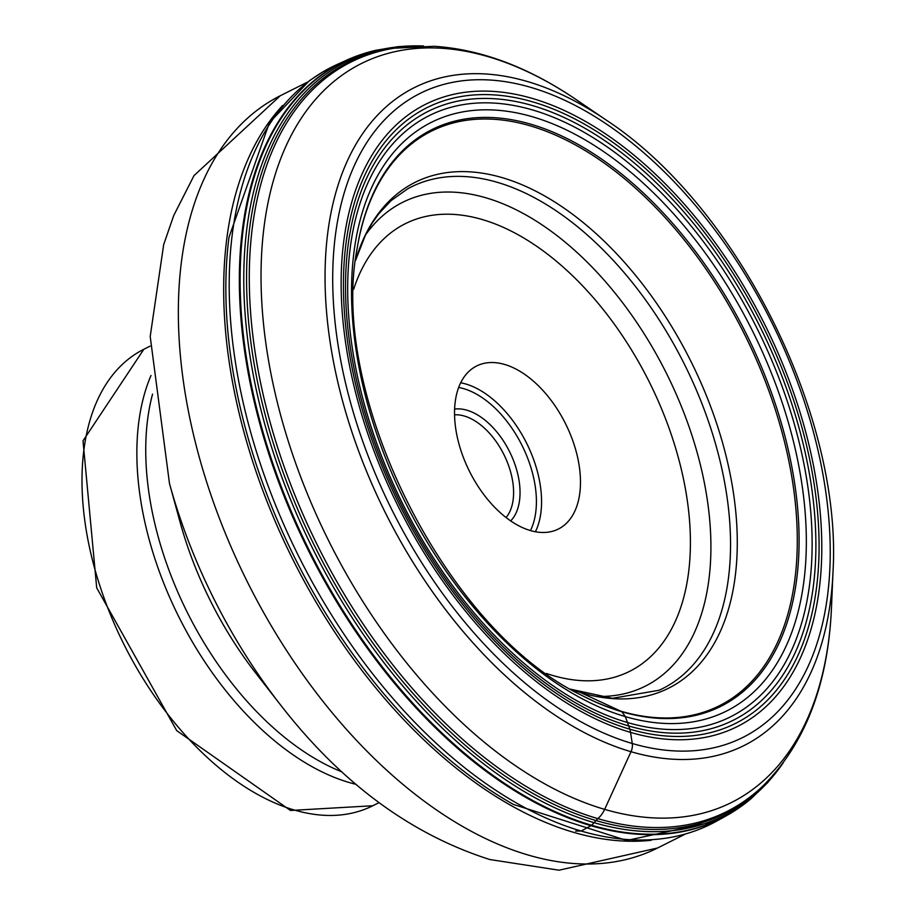 <?xml version="1.0" encoding="UTF-8"?>
<svg xmlns="http://www.w3.org/2000/svg" width="916" height="916" viewBox="0 0 916 916"><rect width="100%" height="100%" fill="white"/><g stroke="black" fill="none" stroke-linecap="round" stroke-linejoin="round"><path stroke-width="1.37" d="M282.609 105.5A420.788 247.331 63.4 0 0 268.606 505.483A420.788 247.331 63.4 0 0 573.553 832.312A420.788 247.331 63.4 0 0 651.184 840.281M454.531 414.799A59.277 34.842 -116.6 0 1 464.298 416.024A59.277 34.842 -116.6 0 1 512.742 481.747A59.277 34.842 -116.6 0 1 506.067 517.54M454.588 409.086A63.834 37.522 -116.6 0 1 466.954 410.219A63.834 37.522 -116.6 0 1 519.12 480.992A63.834 37.522 -116.6 0 1 510.681 520.906M504.647 364.465A91.199 53.597 -116.6 0 1 574.057 444.432A91.199 53.597 -116.6 0 1 558.394 529.024A91.199 53.597 -116.6 0 1 530.364 530.547A91.199 53.597 -116.6 0 1 460.954 450.592A91.199 53.597 -116.6 0 1 476.618 365.988A91.199 53.597 -116.6 0 1 504.647 364.465M580.687 692.576L620.67 711.125A386.415 274.205 106.3 0 1 621.827 711.709L625.353 716.575L629.807 729.147A22.797 16.179 106.3 0 1 630.529 732.353L632.258 743.46A10.946 7.763 106.3 0 1 631.021 751.67L604.663 809.332A22.797 16.179 106.3 0 1 597.873 818.606L591.679 825.224A5.954 4.225 106.3 0 1 591.003 825.671A5415.69 3843.124 -73.7 0 0 581.225 830.995L575.637 831.098M423.57 45.96L398.437 46.613L376.029 50.243A422.826 248.534 63.4 0 0 375.789 50.3A422.826 248.534 63.4 0 0 272.018 460.931A422.826 248.534 63.4 0 0 640.421 833.915A422.826 248.534 63.4 0 0 751.143 798.603L725.85 816.042A422.929 248.591 63.4 0 0 725.873 816.03A422.929 248.591 63.4 0 1 639.757 834.362A422.929 248.591 -116.6 0 1 279.678 484.804A422.929 248.591 -116.6 0 1 346.695 60.147A422.929 248.591 -116.6 0 1 346.717 60.135A422.929 248.591 -116.6 0 1 360.778 54.582M782.711 763.543A421.635 247.835 63.4 0 1 642.975 831.373A421.635 247.835 -116.6 0 1 265.319 426.18A421.635 247.835 -116.6 0 1 422.78 45.96M772.886 775.6A420.215 246.999 63.4 0 1 644.417 829.152A420.215 246.999 -116.6 0 1 271.869 438.466A420.215 246.999 -116.6 0 1 407.231 46.624M646.204 827.228A419.253 246.427 -116.6 0 1 278.189 449.161A419.253 246.427 -116.6 0 1 394.269 48.205L434.299 46.292C481.392 49.441 528.91 67.372 576.84 100.062A413.265 242.912 -116.6 0 0 440.516 48.193A413.265 242.912 -116.6 0 0 281.338 417.742A413.265 242.912 -116.6 0 0 652.307 817.828A413.265 242.912 -116.6 0 0 831.476 607.697C828.178 683.622 805.645 742.739 763.875 785.046A419.253 246.427 -116.6 0 1 646.204 827.228M484.862 73.933A367.98 216.291 63.4 0 0 343.122 402.983A367.98 216.291 63.4 0 0 673.443 759.238A367.98 216.291 63.4 0 0 832.988 572.134C842.548 416.059 737.117 205.825 606.255 120.111A367.98 216.291 63.4 0 0 484.862 73.933M489.155 79.978A360.251 211.745 63.4 0 0 350.404 402.113A360.251 211.745 63.4 0 0 673.775 750.868A360.251 211.745 63.4 0 0 812.538 428.734A360.251 211.745 63.4 0 0 489.155 79.978M670.649 739.51A348.046 204.577 -116.6 0 1 358.236 402.559A348.046 204.577 -116.6 0 1 492.293 91.337A348.046 204.577 -116.6 0 1 804.706 428.287A348.046 204.577 -116.6 0 1 670.649 739.51M751.143 798.603A422.826 248.534 63.4 0 0 751.326 798.454L767.654 782.642L783.191 762.902M716.621 821.137L626.727 840.464L513.601 804.5A420.604 247.228 -116.6 0 1 229.023 237.175L269.43 122.641L309.219 80.837L323.211 71.643L337.099 64.498A423.364 248.843 -116.6 0 0 269.43 489.407A423.364 248.843 -116.6 0 0 630.025 839.709A423.364 248.843 -116.6 0 0 716.621 821.137L725.873 816.03A422.929 248.591 63.4 0 0 738.731 808.072M355.5 260.499A282.941 166.311 -116.6 0 1 469.404 171.807A282.941 166.311 63.4 0 1 723.388 445.726A282.941 166.311 63.4 0 1 614.407 698.725A282.941 166.311 -116.6 0 1 570.519 689.187L612.461 698.301L659.165 690.24A280.559 164.903 63.4 0 0 703.843 408.605A280.559 164.903 63.4 0 0 464.927 176.57A280.559 164.903 -116.6 0 0 407.654 188.822L390.995 200.696L378.743 213.829L372.228 223.035L365.61 234.736L355.488 260.545M580.687 694.82L581.385 695.187A321.379 188.902 63.4 0 0 581.763 695.381A321.379 188.902 63.4 0 0 657.722 717.743A321.379 188.902 63.4 0 0 781.508 430.36A321.379 188.902 63.4 0 0 493.014 119.229A321.379 188.902 63.4 0 0 357.251 247.778A321.379 188.902 63.4 0 0 357.183 248.202L357.057 248.992A322.558 189.601 -116.6 0 1 357.091 248.774A322.558 189.601 -116.6 0 1 493.701 117.637A322.558 189.601 -116.6 0 1 783.249 429.913A322.558 189.601 -116.6 0 1 659.005 718.35A322.558 189.601 -116.6 0 1 580.87 694.912A322.558 189.601 -116.6 0 1 580.687 694.82A322.558 189.601 -116.6 0 1 580.481 694.706M663.321 723.354A329.325 193.574 63.4 0 0 790.165 428.871A329.325 193.574 63.4 0 0 494.548 110.046A329.325 193.574 -116.6 0 0 367.705 404.529A329.325 193.574 -116.6 0 0 663.321 723.354M666.081 729.354A336.298 197.673 63.4 0 0 795.615 428.631A336.298 197.673 63.4 0 0 493.735 103.061A336.298 197.673 -116.6 0 0 364.202 403.773A336.298 197.673 -116.6 0 0 666.081 729.354M667.982 732.937A340.58 200.18 63.4 0 0 799.164 428.39A340.58 200.18 63.4 0 0 493.449 98.676A340.58 200.18 -116.6 0 0 362.267 403.212A340.58 200.18 -116.6 0 0 667.982 732.937M669.516 736.235A344.405 202.436 63.4 0 0 802.164 428.253A344.405 202.436 63.4 0 0 493.003 94.829A344.405 202.436 63.4 0 0 360.354 402.8A344.405 202.436 63.4 0 0 669.516 736.235M528.326 855.075A420.788 247.331 -116.6 0 1 528.234 855.04A420.788 247.331 -116.6 0 1 207.978 486.098A420.788 247.331 -116.6 0 1 280.25 95.756L193.997 175.62L173.674 215.638L163.689 244.583L150.201 336.481L169.483 483.488A385.109 226.355 63.4 0 0 280.559 704.954L280.559 704.954C340.992 782.802 410.712 834.327 489.739 859.517L559.012 870.2L657.573 847.998A420.788 247.331 -116.6 0 1 528.326 855.075M342.034 771.936A253.308 148.896 -116.6 0 1 152.548 394.155M280.559 704.942L256.159 673.626A264.06 155.216 -116.6 0 1 179.983 521.776L169.483 483.499M151.003 375.468A255.346 150.087 63.4 0 0 176.765 612.69A255.346 150.087 63.4 0 0 349.191 782.504A255.346 150.087 63.4 0 0 349.282 782.539A255.346 150.087 63.4 0 0 356.095 784.348M372.812 805.748A255.346 150.087 -116.6 0 1 294.425 810.053A255.346 150.087 -116.6 0 1 294.322 810.03A255.346 150.087 -116.6 0 1 99.981 586.137A255.346 150.087 -116.6 0 1 143.846 349.271L83.013 440.814L96.695 587.82L176.708 730.625L290.475 810.477L372.812 805.748L379.052 802.622M530.456 530.582A87.547 51.456 63.4 0 0 523.597 448.668A87.547 51.456 63.4 0 0 463.714 388.659A87.547 51.456 -116.6 0 0 463.611 388.624A87.547 51.456 63.4 0 0 458.664 387.445M535.413 531.761A91.199 53.597 63.4 0 0 528.188 446.447A91.199 53.597 63.4 0 0 465.832 384.01A91.199 53.597 63.4 0 0 465.74 383.987A91.199 53.597 63.4 0 0 460.679 382.774M546.337 673.443A250.366 147.155 63.4 0 0 552.795 675.493A250.366 147.155 63.4 0 0 686.794 497.102A250.366 147.155 63.4 0 0 482.205 219.531A250.366 147.155 63.4 0 0 353.656 289.307M596.82 696.412A270.655 159.086 63.4 0 0 702.446 473.664A270.655 159.086 63.4 0 0 485.858 197.787A270.655 159.086 63.4 0 0 365.427 235.103M346.695 60.147L375.789 50.3M606.255 120.111L576.84 100.062M832.988 572.134L831.476 607.697M580.87 694.912C446.39 630.483 328.317 395.094 357.091 248.774M346.717 60.135L337.099 64.498M684.928 834.281L657.573 847.998M307.604 82.039L280.25 95.756M150.075 346.145L143.846 349.271"/></g></svg>

